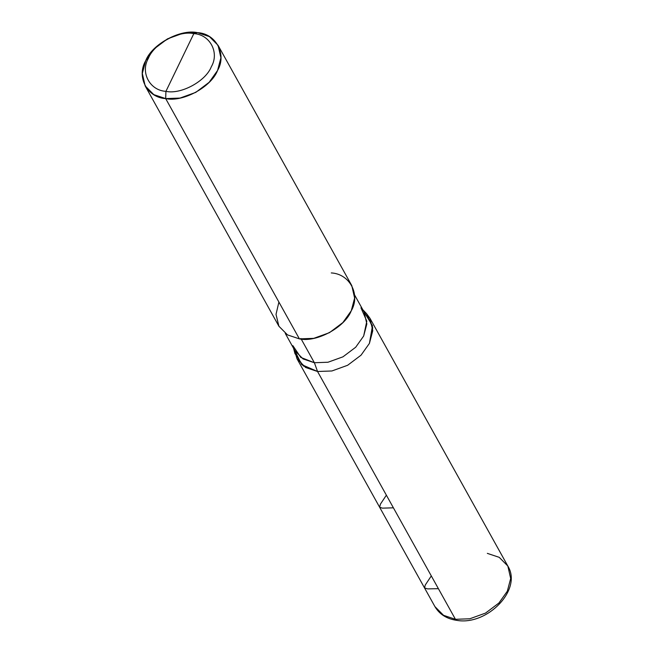 <?xml version="1.0" encoding="UTF-8"?>
<svg xmlns="http://www.w3.org/2000/svg" width="653" height="653" viewBox="0 0 653 653"><rect width="100%" height="100%" fill="white"/><g stroke="black" fill="none" stroke-linecap="round" stroke-linejoin="round"><path stroke-width="0.98" d="M507.838 566.045L510.679 578.485L507.324 591.202L498.933 602.997L485.522 613.094L469.793 618.783L455.443 619.305L317.546 371.492L331.887 370.977L347.625 365.28L361.027 355.191L369.418 343.396L372.773 330.671L369.941 318.24L507.838 566.045C522.645 589.83 486.95 625.876 456.733 620.35L455.443 619.305L317.546 371.492L301.686 364.619L294.258 349.543L297.025 358.807L434.931 606.621L443.542 615.322L455.443 619.305L469.793 618.783L485.522 613.094L498.933 602.997L507.324 591.202L510.679 578.485L507.838 566.045L499.227 557.344L487.326 553.36M369.941 318.24L366.562 313.677L372.732 327.765L369.418 343.396L361.027 355.191L347.625 365.28L331.887 370.977L317.546 371.492L331.887 370.977L347.625 365.28L361.027 355.191L369.418 343.396L372.496 325.733L363.517 310.991L372.496 325.733L369.418 343.396L361.027 355.191L347.625 365.28L331.887 370.977L317.546 371.492L305.645 367.508L297.025 358.807M455.443 619.305L443.542 615.322L434.931 606.621C439.493 614.326 446.766 618.905 456.733 620.35L455.443 619.305M179.869 62.484L165.927 91.338C149.741 90.514 140.117 72.303 148.427 58.223C153.92 43.759 178.881 30.234 193.819 33.638L165.927 91.338L165.674 98.595L180.024 98.072L195.761 92.383L209.164 82.286L217.555 70.491L220.91 57.774L218.069 45.335L209.458 36.633L197.557 32.65L193.819 33.638C209.997 34.454 219.62 52.664 211.319 66.745C205.826 81.209 180.857 94.734 165.927 91.338C180.857 94.734 205.826 81.209 211.319 66.745C219.62 52.664 209.997 34.454 193.819 33.638L179.869 62.484M360.954 307.8L366.806 321.186L363.664 336.034L355.689 347.241L342.956 356.832L328.01 362.235L314.379 362.733L317.546 371.492L301.686 364.619L294.258 349.543M354.555 294.887L364.154 312.134L366.847 323.953L363.664 336.034L355.689 347.241L342.956 356.832L328.01 362.235L314.379 362.733L300.886 338.483L314.379 362.733L317.546 371.492L303.245 365.909L294.927 353.542L293.581 348.327M218.069 45.335L351.787 285.614L354.62 298.054L351.265 310.771L342.874 322.566L329.471 332.663L313.734 338.352L299.392 338.874C316.46 342.76 344.988 327.308 351.265 310.771C360.758 294.674 349.763 273.868 331.267 272.93M145.162 85.91L278.872 326.19L287.491 334.891L299.392 338.874L165.674 98.595C182.742 102.48 211.278 87.02 217.555 70.491C227.048 54.395 216.045 33.589 197.557 32.65L193.819 33.638C178.881 30.234 153.92 43.759 148.427 58.223C140.117 72.303 149.741 90.514 165.927 91.338L165.674 98.595L153.773 94.612L145.162 85.91L142.321 73.471L145.676 60.745L154.067 48.959L167.478 38.862L183.207 33.172L197.557 32.65C180.489 28.765 151.961 44.216 145.676 60.745C136.183 76.842 147.186 97.656 165.674 98.595L299.392 338.874L287.524 334.907L278.913 326.255L276.015 314.362L278.904 302.07M292.895 345.674L300.796 357.42L314.379 362.733L303.074 358.946L294.887 350.677L285.288 333.43M438.4 588.68L427.601 588.884L424.532 587.929L425.258 585.031L431.298 575.913M393.408 507.822L382.38 508.148L379.605 507.21L380.487 504.034L386.372 495.186M362.848 309.783L366.57 313.677"/></g></svg>
